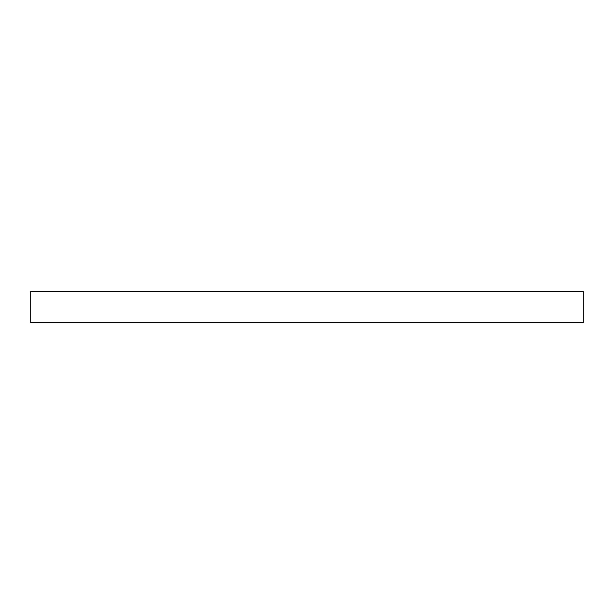 <?xml version="1.0" encoding="UTF-8"?>
<svg xmlns="http://www.w3.org/2000/svg" width="614" height="614" viewBox="0 0 614 614"><rect width="100%" height="100%" fill="white"/><g stroke="black" fill="none" stroke-linecap="round" stroke-linejoin="round"><path stroke-width="0.92" d="M583.3 291.458L30.7 291.458L30.7 322.542L583.3 322.542L583.3 291.458"/></g></svg>
